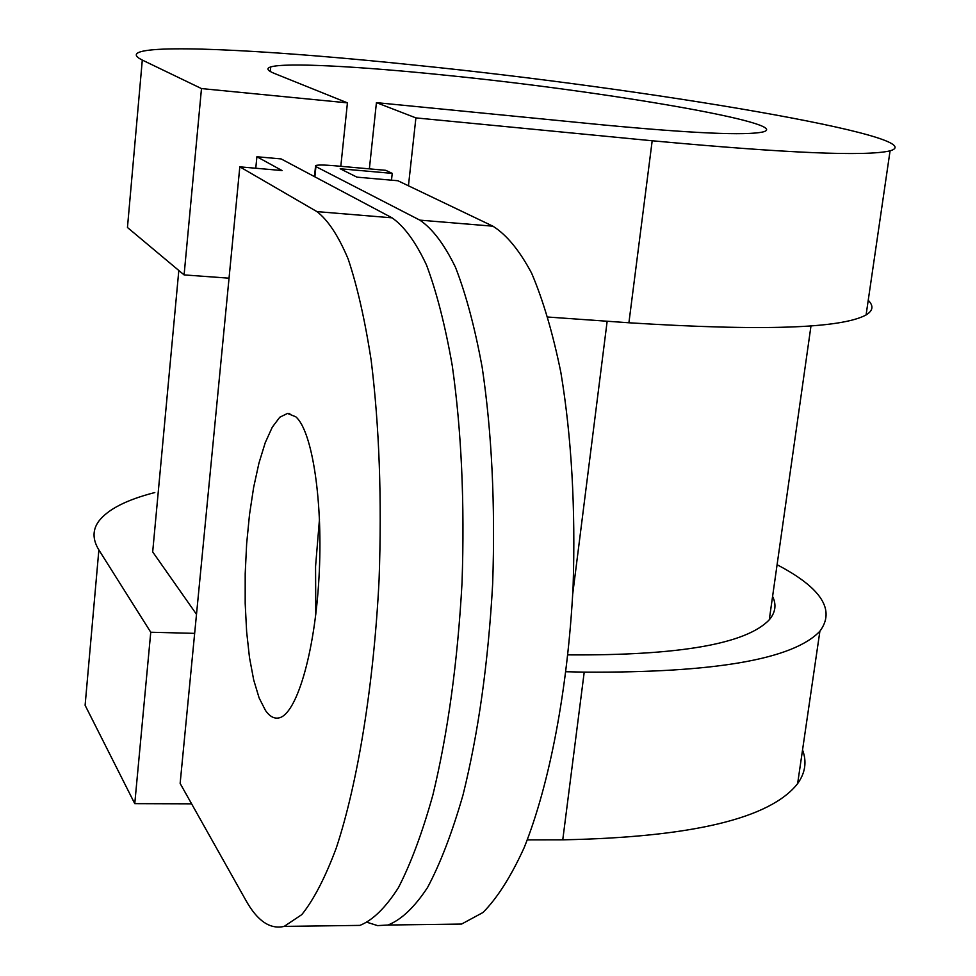 <?xml version="1.0" encoding="UTF-8"?>
<svg xmlns="http://www.w3.org/2000/svg" width="976" height="976" viewBox="0 0 976 976"><rect width="100%" height="100%" fill="white"/><g stroke="black" fill="none" stroke-linecap="round" stroke-linejoin="round"><path stroke-width="1.46" d="M340.807 166.31L347.432 102.858L201.483 88.572L142.301 60.073C134.969 56.462 134.334 53.717 140.373 51.838C164.041 44.481 282.198 51.264 415.373 65.172C648.357 88.755 936.606 137.238 890.075 150.841C865.944 156.563 786.644 153.195 652.188 140.764L415.898 117.901L408.444 185.794M347.432 102.858L274.244 73.383C267.229 70.504 266.058 68.357 270.718 66.941C285.468 62.342 359.705 66.331 447.484 75.42C605.73 91.28 794.915 123.671 763.086 131.919C746.189 135.737 692.594 133.37 602.326 124.843L376.431 102.639L415.898 117.901M194.663 633.363L150.755 632.241L98.869 549.939C92.439 539.411 92.439 529.797 98.881 521.086C108.043 509.265 126.685 499.749 154.794 492.551M319.494 519.012L315.553 566.605L315.785 614.404M265.533 710.552L259.104 697.901L253.699 679.955L249.49 657.58L246.635 631.716L245.183 603.4L245.196 573.729L246.647 543.766L249.502 514.645L253.638 487.414L258.945 463.124L265.216 442.762L272.255 427.22L279.77 417.24L287.493 413.446L295.801 416.801C312.491 431.124 323.385 502.713 318.932 578.512C314.626 654.359 296.131 715.445 278.538 717.982C273.927 718.787 269.596 716.311 265.533 710.552M772.589 596.421C776.615 604.669 775.505 612.464 769.271 619.797C746.311 643.953 679.211 655.652 567.971 654.884M196.505 614.331L152.683 551.904L178.815 270.474M255.773 168.238L256.895 156.746L282.064 170.556L239.815 166.835L316.932 211.609C328.021 220.088 338.44 235.911 348.188 259.079C357.314 286.407 364.987 320.213 371.185 360.473C379.322 426.329 381.958 499.456 379.078 579.866C373.771 684.945 357.716 783.228 336.269 848.034C325.203 877.595 313.723 899.787 301.816 914.597L284.175 926.395C270.132 929.628 257.408 921.002 245.964 900.519L180.133 783.435L239.815 166.835M316.932 211.609L392.059 217.831L281.125 158.917L256.895 156.746M392.059 217.831C404.259 226.334 415.752 242.085 426.536 265.094C436.687 292.227 445.251 325.728 452.254 365.61C461.502 430.806 464.759 503.165 462.038 582.66C457.622 661.972 447.911 732.72 432.905 794.915C422.376 832.601 410.872 863.553 398.367 887.77C385.593 907.717 372.771 920.258 359.9 925.394L347.59 925.565M391.486 180.182L392.23 173.386L385.74 170.324L334.109 165.713C324.142 164.871 317.981 164.81 315.614 165.542L315.919 166.603L419.839 220.137L492.904 226.188C506.556 234.704 519.464 250.368 531.615 273.17C543.083 300.01 552.831 333.121 560.871 372.49C571.546 436.809 575.633 508.106 573.107 586.405C567.91 688.702 549.573 784.362 524.222 847.534C511.095 876.363 497.345 898.018 482.986 912.499L461.575 924.065L447.838 924.248M492.904 226.188L397.891 180.743L356.935 177.144L340.185 168.763L392.23 173.386M367.525 922.442L377.566 925.614L387.911 925.028C401.185 919.904 414.397 907.412 427.537 887.538C440.396 863.418 452.205 832.589 462.99 795.05C478.362 733.122 488.256 662.667 492.673 583.697C495.332 504.531 491.843 432.466 482.205 367.501C474.909 327.765 466.016 294.374 455.499 267.326C444.336 244.366 432.441 228.64 419.839 220.137M868.237 300.315C873.788 305.842 873.069 310.722 866.09 314.955C841.08 328.534 762.024 331.132 628.91 322.775L547.951 317.041M369.367 168.86L376.431 102.639M802.54 749.946C806.969 761.634 805.334 772.858 797.624 783.63C770.271 818.498 691.984 837.225 562.762 839.836L527.296 839.897M777.091 564.726C821.365 587.894 835.639 610.061 819.889 631.216C793.268 659.337 714.713 672.964 584.221 672.122L566.056 671.732M201.483 88.572L184.098 274.903L229.043 278.184M184.098 274.903L127.453 227.493L142.301 60.073M150.755 632.241L134.761 803.651L191.613 803.834M134.761 803.651L85.107 705.282L98.869 549.939M607.157 321.238L572.741 593.859M315.919 166.603L314.87 176.839M652.188 140.764L628.91 322.775M584.221 672.122L562.762 839.836M287.493 413.446L289.835 413.58M810.983 325.935L769.271 619.797M315.529 166.371L314.479 176.632M284.175 926.395L359.9 925.394M387.911 925.028L461.575 924.065M890.075 150.841L866.09 314.955M270.718 66.941L270.267 71.492M819.889 631.216L797.624 783.63"/></g></svg>
